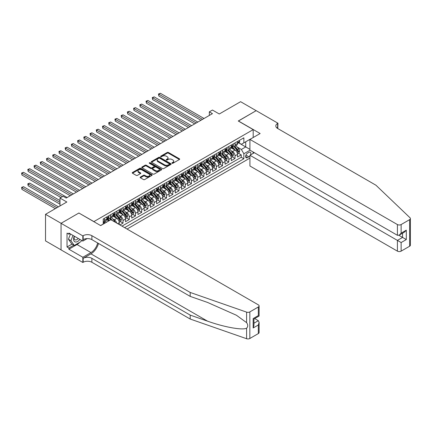 <?xml version="1.0" encoding="UTF-8"?>
<svg xmlns="http://www.w3.org/2000/svg" width="432" height="432" viewBox="0 0 432 432"><rect width="100%" height="100%" fill="white"/><g stroke="black" fill="none" stroke-linecap="round" stroke-linejoin="round"><path stroke-width="0.65" d="M172.076 163.258A0.605 0.351 0 0 0 172.93 163.258L179.42 159.511A0.864 0.497 0 0 0 179.674 159.16A0.864 0.497 0 0 0 179.42 158.809L168.426 152.458A0.864 0.497 0 0 0 167.206 152.458L160.715 156.206A0.605 0.351 0 0 0 161.568 156.697L162.41 156.217A2.765 1.598 0 0 1 166.32 156.217L167.233 156.746A2.765 1.598 0 0 1 168.043 157.874A2.765 1.598 0 0 1 167.233 159.003L166.396 159.484A0.605 0.351 0 0 0 167.249 159.98L168.091 159.494A2.765 1.598 0 0 1 171.995 159.494L172.913 160.024A2.765 1.598 0 0 1 173.723 161.152A2.765 1.598 0 0 1 172.913 162.281L172.076 162.767A0.605 0.351 0 0 0 172.076 163.258L172.076 162.767M140.389 177.071A0.864 0.497 0 0 0 140.135 177.422A0.864 0.497 0 0 0 140.389 177.779L143.473 179.561A0.864 0.497 0 0 0 144.698 179.561L151.902 175.397A0.864 0.497 0 0 0 152.156 175.046A0.864 0.497 0 0 0 151.902 174.69L140.908 168.345A0.864 0.497 0 0 0 139.687 168.345L132.484 172.508A0.864 0.497 0 0 0 132.23 172.859A0.864 0.497 0 0 0 132.484 173.21L136.21 175.36A0.864 0.497 0 0 0 137.43 175.36L140.513 173.583A0.864 0.497 0 0 0 140.767 173.227A0.864 0.497 0 0 0 140.513 172.876L138.667 171.812A2.311 1.334 0 0 1 137.986 170.867A2.311 1.334 0 0 1 139.417 169.636A2.311 1.334 0 0 1 141.934 169.922L149.17 174.101A2.311 1.334 0 0 1 149.845 175.046A2.311 1.334 0 0 1 148.419 176.278A2.311 1.334 0 0 1 145.903 175.986L144.698 175.289A0.864 0.497 0 0 0 143.473 175.289L140.389 177.071L140.389 177.779M78.97 213.073L93.906 221.589L253.195 129.622L238.264 121.003L256.154 110.673L240.597 101.693L219.283 113.994L212.441 110.041L209.331 111.839L212.441 113.638L66.215 198.061L63.104 196.263L59.994 198.061L59.994 205.961M78.97 212.965L61.079 223.295L45.527 214.315L66.836 202.009L59.994 198.061M162.47 168.593A0.864 0.497 0 0 0 163.69 168.593L170.899 164.43A0.864 0.497 0 0 0 171.153 164.079A0.864 0.497 0 0 0 170.899 163.728L159.905 157.378A0.864 0.497 0 0 0 158.684 157.378L151.475 161.541A0.864 0.497 0 0 0 151.222 161.892A0.864 0.497 0 0 0 151.475 162.243L162.47 168.593M149.612 163.388A0.605 0.351 0 0 1 150.223 163.474L150.223 162.756L161.401 169.209A0.864 0.497 0 0 1 161.654 169.56A0.864 0.497 0 0 1 161.401 169.916L154.192 174.074A0.864 0.497 0 0 1 152.971 174.074L141.977 167.729L141.977 167.022A0.864 0.497 0 0 0 141.728 167.373A0.864 0.497 0 0 0 141.977 167.729M141.977 167.022L145.066 165.24A0.864 0.497 0 0 1 146.286 165.24L150.741 167.816A0.864 0.497 0 0 0 151.967 167.816L154.013 166.633A0.864 0.497 0 0 0 154.262 166.282A0.864 0.497 0 0 0 154.013 165.931L149.369 163.247A0.605 0.351 0 0 1 150.223 162.756M61.052 249.863L45.527 240.899L45.527 214.315M119.912 224.932L123.023 223.133L120.193 221.497M118.973 215.298L120.533 216.2A3.521 2.03 60 0 1 123.023 220.514L125.512 219.073L125.512 221.697L129.249 219.542L126.414 217.906M125.194 211.707L126.76 212.609A3.521 2.03 60 0 1 129.249 216.918L131.738 215.482L131.738 218.106L135.47 215.951L132.64 214.315M131.42 208.116L132.98 209.018A3.521 2.03 60 0 1 135.47 213.327L137.959 211.891L137.959 214.515L141.691 212.355L138.861 210.724M137.641 204.52L139.201 205.421A3.521 2.03 60 0 1 141.691 209.736L144.18 208.3L144.18 210.919L147.911 208.764L145.082 207.128M143.861 200.929L145.427 201.83A3.521 2.03 60 0 1 147.911 206.14L150.401 204.703L150.401 207.328L154.138 205.173L151.303 203.537M150.088 197.338L151.648 198.239A3.521 2.03 60 0 1 154.138 202.549L156.627 201.112L156.627 203.737L160.358 201.582L157.529 199.946M156.308 193.747L157.869 194.648A3.521 2.03 60 0 1 160.358 198.958L162.848 197.521L162.848 200.14L166.579 197.986L163.75 196.355M162.529 190.15L164.09 191.052A3.521 2.03 60 0 1 166.579 195.367L169.069 193.93L169.069 196.549L172.805 194.395L169.97 192.758M168.75 186.559L170.316 187.461A3.521 2.03 60 0 1 172.805 191.77L175.295 190.334L175.295 192.958L179.026 190.804L176.197 189.167M174.976 182.968L176.537 183.87A3.521 2.03 60 0 1 179.026 188.179L181.516 186.743L181.516 189.367L185.247 187.213L182.417 185.576M181.197 179.372L182.758 180.279A3.521 2.03 60 0 1 185.247 184.588L187.736 183.152L187.736 185.771L191.473 183.616L188.638 181.985M187.418 175.781L188.984 176.683A3.521 2.03 60 0 1 191.473 180.997L193.957 179.555L193.957 182.18L197.694 180.025L194.864 178.389M193.644 172.19L195.205 173.092A3.521 2.03 60 0 1 197.694 177.401L200.183 175.964L200.183 178.589L203.915 176.434L201.085 174.798M199.865 168.599L201.425 169.501A3.521 2.03 60 0 1 203.915 173.81L206.404 172.373L206.404 174.998L210.136 172.838L207.306 171.207M206.086 165.002L207.646 165.904A3.521 2.03 60 0 1 210.136 170.219L212.625 168.782L212.625 171.401L216.362 169.247L213.527 167.611M212.306 161.411L213.872 162.313A3.521 2.03 60 0 1 216.362 166.628L218.851 165.186L218.851 167.81L222.583 165.656L219.753 164.02M218.533 157.82L220.093 158.722A3.521 2.03 60 0 1 222.583 163.031L225.072 161.595L225.072 164.219L228.803 162.065L225.974 160.429M224.753 154.229L226.314 155.131A3.521 2.03 60 0 1 228.803 159.44L231.293 158.004L231.293 160.628L235.03 158.468L235.03 155.849A3.521 2.03 -120 0 0 232.54 151.535L230.974 150.633M232.195 156.838L235.03 158.468M108.778 220.909L106.731 219.726M119.291 224.57L119.291 222.669A3.521 2.03 -120 0 0 116.802 218.354L112.952 216.135M116.656 223.052A3.521 2.03 60 0 0 114.313 219.791L112.752 218.889M125.512 219.073A3.521 2.03 -120 0 0 123.023 214.763L119.178 212.544M131.738 215.482A3.521 2.03 -120 0 0 129.249 211.172L125.399 208.948M137.959 211.891A3.521 2.03 -120 0 0 135.47 207.581L131.62 205.357M144.18 208.3A3.521 2.03 -120 0 0 141.691 203.985L137.846 201.766M150.401 204.703A3.521 2.03 -120 0 0 147.911 200.394L144.067 198.175M156.627 201.112A3.521 2.03 -120 0 0 154.138 196.803L150.287 194.578M162.848 197.521A3.521 2.03 -120 0 0 160.358 193.207L156.508 190.987M169.069 193.93A3.521 2.03 -120 0 0 166.579 189.616L162.734 187.396M175.295 190.334A3.521 2.03 -120 0 0 172.805 186.025L168.955 183.805M181.516 186.743A3.521 2.03 -120 0 0 179.026 182.434L175.176 180.209M187.736 183.152A3.521 2.03 -120 0 0 185.247 178.837L181.402 176.618M193.957 179.555A3.521 2.03 -120 0 0 191.473 175.246L187.623 173.027M200.183 175.964A3.521 2.03 -120 0 0 197.694 171.655L193.844 169.43M206.404 172.373A3.521 2.03 -120 0 0 203.915 168.064L200.065 165.839M212.625 168.782A3.521 2.03 -120 0 0 210.136 164.468L206.291 162.248M218.851 165.186A3.521 2.03 -120 0 0 216.362 160.877L212.512 158.657M225.072 161.595A3.521 2.03 -120 0 0 222.583 157.286L218.732 155.061M231.293 158.004A3.521 2.03 -120 0 0 228.803 153.695L224.959 151.47M250.495 154.926A2.727 1.577 120 0 0 250.268 152.226A2.727 1.577 120 0 0 248.902 152.361L247.536 153.155A2.727 1.577 120 0 0 245.754 155.558A2.727 1.577 120 0 0 246.17 157.745A2.727 1.577 120 0 0 247.536 157.61L248.902 156.816A2.727 1.577 120 0 0 249.928 155.882M127.04 229.046L249.928 158.096M253.195 129.622L253.195 137.527M253.195 152.042L253.195 153.371M124.61 227.642L243.864 158.792L243.864 153.765L241.375 149.456L237.2 147.042M100.591 225.558L103.237 224.03L103.237 219.002L243.864 137.813L243.864 142.841L250.706 138.964M250.025 150.206L243.864 153.765M108.059 218.192L108.092 218.214A3.521 2.03 60 0 0 109.852 218.387L112.342 216.95A3.521 2.03 -120 0 0 113.071 215.341L113.071 213.327M114.28 214.601L114.313 214.618A3.521 2.03 60 0 0 116.073 214.796L118.562 213.359A3.521 2.03 -120 0 0 119.291 211.745L119.291 209.736M120.501 211.01L120.533 211.027A3.521 2.03 60 0 0 122.294 211.199L124.783 209.763A3.521 2.03 -120 0 0 125.512 208.154L125.512 206.14M126.727 207.414L126.76 207.436A3.521 2.03 60 0 0 128.52 207.608L131.009 206.172A3.521 2.03 -120 0 0 131.738 204.563L131.738 202.549M132.948 203.823L132.98 203.845A3.521 2.03 60 0 0 134.741 204.017L137.23 202.581A3.521 2.03 -120 0 0 137.959 200.966L137.959 198.958M139.169 200.232L139.201 200.248A3.521 2.03 60 0 0 140.962 200.426L143.451 198.99A3.521 2.03 -120 0 0 144.18 197.375L144.18 195.367M145.395 196.641L145.427 196.657A3.521 2.03 60 0 0 147.182 196.83L149.672 195.394A3.521 2.03 -120 0 0 150.401 193.784L150.401 191.77M151.616 193.045L151.648 193.066A3.521 2.03 60 0 0 153.409 193.239L155.898 191.803A3.521 2.03 -120 0 0 156.627 190.193L156.627 188.179M157.837 189.454L157.869 189.475A3.521 2.03 60 0 0 159.629 189.648L162.119 188.212A3.521 2.03 -120 0 0 162.848 186.597L162.848 184.588M164.057 185.863L164.09 185.879A3.521 2.03 60 0 0 165.85 186.057L168.34 184.621A3.521 2.03 -120 0 0 169.069 183.006L169.069 180.997M170.284 182.272L170.316 182.288A3.521 2.03 60 0 0 172.076 182.461L174.566 181.024A3.521 2.03 -120 0 0 175.295 179.415L175.295 177.401M176.504 178.675L176.537 178.697A3.521 2.03 60 0 0 178.297 178.87L180.787 177.433A3.521 2.03 -120 0 0 181.516 175.824L181.516 173.81M182.725 175.084L182.758 175.106A3.521 2.03 60 0 0 184.518 175.279L187.007 173.842A3.521 2.03 -120 0 0 187.736 172.228L187.736 170.219M188.951 171.493L188.984 171.509A3.521 2.03 60 0 0 190.744 171.688L193.228 170.246A3.521 2.03 -120 0 0 193.957 168.637L193.957 166.622M195.172 167.902L195.205 167.918A3.521 2.03 60 0 0 196.965 168.091L199.454 166.655A3.521 2.03 -120 0 0 200.183 165.046L200.183 163.031M201.393 164.306L201.425 164.327A3.521 2.03 60 0 0 203.186 164.5L205.675 163.064A3.521 2.03 -120 0 0 206.404 161.449L206.404 159.44M207.614 160.715L207.646 160.731A3.521 2.03 60 0 0 209.407 160.909L211.896 159.473A3.521 2.03 -120 0 0 212.625 157.858L212.625 155.849M213.84 157.124L213.872 157.14A3.521 2.03 60 0 0 215.633 157.313L218.122 155.876A3.521 2.03 -120 0 0 218.851 154.267L218.851 152.253M220.061 153.527L220.093 153.549A3.521 2.03 60 0 0 221.854 153.722L224.343 152.285A3.521 2.03 -120 0 0 225.072 150.676L225.072 148.662M226.282 149.936L226.314 149.958A3.521 2.03 60 0 0 228.074 150.131L230.564 148.694A3.521 2.03 -120 0 0 231.293 147.08L231.293 145.071M121.997 226.136L241.25 157.286L241.25 154.877L237.514 157.032L237.514 154.413A3.521 2.03 -120 0 0 235.03 150.098L231.179 147.879M232.508 146.345L232.54 146.362A3.521 2.03 -120 0 0 234.301 146.54A3.521 2.03 -120 0 0 235.03 144.925L235.03 142.916M234.301 146.54L236.785 145.103A3.521 2.03 -120 0 0 237.514 143.489L237.514 141.48M104.355 218.354L104.355 220.369A3.521 2.03 60 0 1 103.626 221.978A3.521 2.03 60 0 1 103.237 222.124M103.626 221.978L106.115 220.541A3.521 2.03 -120 0 0 106.844 218.932L106.844 216.918M110.581 214.763L110.581 216.778A3.521 2.03 60 0 1 109.852 218.387M116.802 211.172L116.802 213.181A3.521 2.03 60 0 1 116.073 214.796M123.023 207.581L123.023 209.59A3.521 2.03 60 0 1 122.294 211.199M129.249 203.985L129.249 205.999A3.521 2.03 60 0 1 128.52 207.608M135.47 200.394L135.47 202.408A3.521 2.03 60 0 1 134.741 204.017M141.691 196.803L141.691 198.812A3.521 2.03 60 0 1 140.962 200.426M147.911 193.207L147.911 195.221A3.521 2.03 60 0 1 147.182 196.83M154.138 189.616L154.138 191.63A3.521 2.03 60 0 1 153.409 193.239M160.358 186.025L160.358 188.033A3.521 2.03 60 0 1 159.629 189.648M166.579 182.434L166.579 184.442A3.521 2.03 60 0 1 165.85 186.057M172.805 178.837L172.805 180.851A3.521 2.03 60 0 1 172.076 182.461M179.026 175.246L179.026 177.26A3.521 2.03 60 0 1 178.297 178.87M185.247 171.655L185.247 173.664A3.521 2.03 60 0 1 184.518 175.279M191.473 168.064L191.473 170.073A3.521 2.03 60 0 1 190.744 171.688M197.694 164.468L197.694 166.482A3.521 2.03 60 0 1 196.965 168.091M203.915 160.877L203.915 162.891A3.521 2.03 60 0 1 203.186 164.5M210.136 157.286L210.136 159.295A3.521 2.03 60 0 1 209.407 160.909M216.362 153.695L216.362 155.704A3.521 2.03 60 0 1 215.633 157.313M222.583 150.098L222.583 152.113A3.521 2.03 60 0 1 221.854 153.722M228.803 146.507L228.803 148.522A3.521 2.03 60 0 1 228.074 150.131M228.803 159.44L228.803 162.065M222.583 163.031L222.583 165.656M216.362 166.628L216.362 169.247M210.136 170.219L210.136 172.838M203.915 173.81L203.915 176.434M197.694 177.401L197.694 180.025M191.473 180.997L191.473 183.616M185.247 184.588L185.247 187.213M179.026 188.179L179.026 190.804M172.805 191.77L172.805 194.395M166.579 195.367L166.579 197.986M160.358 198.958L160.358 201.582M154.138 202.549L154.138 205.173M147.911 206.14L147.911 208.764M141.691 209.736L141.691 212.355M135.47 213.327L135.47 215.951M129.249 216.918L129.249 219.542M123.023 220.514L123.023 223.133M241.375 149.456L245.727 146.939L245.727 141.766L250.706 138.893M238.604 142.825L249.928 149.364M238.729 142.754L241.375 144.283L243.864 142.841M209.331 111.839L209.331 115.43M238.421 153.241L241.25 154.877M241.25 157.286L243.864 158.792M172.314 163.345L172.913 162.999A2.765 1.598 0 0 0 173.723 161.87L173.723 161.152M168.043 157.874L168.043 158.593A2.765 1.598 0 0 1 167.233 159.721L166.633 160.067M179.42 158.809L179.42 159.511L168.426 153.176A0.864 0.497 0 0 0 167.206 153.176L160.958 156.784M170.888 164.435L159.905 158.096A0.864 0.497 0 0 0 158.684 158.096L151.486 162.254M169.371 164.327A0.605 0.351 0 0 0 169.371 163.831L159.721 158.258A0.605 0.351 0 0 0 158.868 158.258L157.982 158.771A2.765 1.598 0 0 0 157.172 159.899A2.765 1.598 0 0 0 157.982 161.028L164.576 164.835A2.765 1.598 0 0 0 168.485 164.835L169.371 164.327L169.371 165.046A0.605 0.351 0 0 0 169.549 164.797L169.549 164.079M157.172 159.899L157.172 160.618A2.765 1.598 0 0 0 157.982 161.746L157.982 161.028M169.371 165.046L168.485 165.553A2.765 1.598 0 0 1 164.576 165.553L157.982 161.746M141.988 167.735L145.066 165.958L145.066 165.24M154.262 166.282L154.262 167A0.864 0.497 0 0 1 154.013 167.351L151.967 168.534A0.864 0.497 0 0 1 150.741 168.534L146.286 165.958A0.864 0.497 0 0 0 145.066 165.958M150.223 163.474L161.39 169.922M155.369 170.489A2.311 1.334 0 0 0 157.885 170.775A2.311 1.334 0 0 0 159.316 169.544A2.311 1.334 0 0 0 158.636 168.599L156.087 167.13A0.864 0.497 0 0 0 154.867 167.13L152.82 168.307A0.864 0.497 0 0 0 152.566 168.664A0.864 0.497 0 0 0 152.82 169.015L155.369 170.489L155.369 171.207A2.311 1.334 0 0 0 157.885 171.493A2.311 1.334 0 0 0 159.316 170.262L159.316 169.544M152.566 168.664L152.566 169.382A0.864 0.497 0 0 0 152.82 169.733L152.82 169.015M155.369 171.207L152.82 169.733M149.845 175.046L149.845 175.765A2.311 1.334 0 0 1 148.419 176.996A2.311 1.334 0 0 1 145.903 176.704L144.698 176.008A0.864 0.497 0 0 0 143.473 176.008L140.4 177.784M137.986 170.867L137.986 171.585A2.311 1.334 0 0 0 138.667 172.53L138.667 171.812M140.513 172.876L140.513 173.583L138.667 172.53M151.902 174.69L151.902 175.397L140.908 169.063A0.864 0.497 0 0 0 139.687 169.063L132.494 173.216L132.484 172.508M237.465 153.792L239.074 152.869L239.695 151.07A2.333 1.345 -120 0 0 238.788 148.878L235.942 145.589M235.375 150.325L232.124 146.567M233.523 149.234L231.638 147.047A5.589 3.224 -120 0 0 231.466 146.853M158.836 110.349L188.482 127.467L146.389 103.167L146.389 101.369L147.944 100.472L191.597 125.669M233.982 146.664L236.855 149.996A2.333 1.345 60 0 1 237.686 151.6C238.037 152.069 238.286 151.924 238.437 151.168A2.333 1.345 -120 0 0 237.605 149.564L234.76 146.27M234.149 146.61L237.238 150.19A1.188 0.686 60 0 1 237.541 150.655L238.437 151.168M237.686 151.6L237.859 151.875M239.166 140.524L239.695 141.442A2.333 1.345 60 0 1 239.209 142.474L238.027 143.154A2.333 1.345 -120 0 0 238.437 142.619L238.383 142.414M202.484 119.383L158.836 94.181L160.391 93.285L204.039 118.487M237.595 143.267L237.605 143.267A2.333 1.345 -120 0 0 238.027 143.154M238.135 142.447L238.437 142.619L237.686 143.051A2.333 1.345 60 0 1 237.514 143.381M200.929 120.285L158.836 95.98L158.836 94.181L158.49 93.987L160.391 93.285M158.836 95.98L158.49 93.987M74.266 236.153A5.719 3.305 120 0 0 75.611 242.017A5.719 3.305 120 0 0 79.877 239.393M74.461 236.266A3.915 2.263 120 0 0 74.936 239.771A3.915 2.263 120 0 0 75.514 239.949A3.915 2.263 120 0 0 78.214 238.432M81.481 240.322L80.989 241.58L74.272 245.462L71.782 244.026L68.423 239.247L70.475 233.966M74.272 245.462L70.913 240.683L72.965 235.402M68.423 239.247L70.913 240.683M254.345 152.707L249.928 155.255L249.928 165.996L397.402 251.138L397.402 240.397L402.565 237.416L402.565 233.204M249.928 155.255L401.134 242.552L401.134 251.138L409.628 246.235L409.628 219.65A2.641 1.523 0 0 0 410.4 218.57A2.641 1.523 0 0 0 410.022 217.782L375.932 185.215L277.619 128.455A6.161 3.559 180 0 1 275.816 125.939A6.161 3.559 180 0 1 277.619 123.428L277.96 123.228L256.181 110.657L238.356 121.057M238.356 120.949L260.134 133.52L249.928 139.412L397.402 224.554A2.641 1.523 0 0 0 401.134 224.554L409.628 219.65M277.96 123.228L277.776 128.547M249.928 139.412L249.928 150.152L397.402 235.294L397.402 224.554M410.4 218.57L410.4 245.155A2.641 1.523 180 0 1 409.628 246.235M401.134 251.138A2.641 1.523 180 0 1 397.402 251.138M276.842 127.91A6.161 3.559 180 0 1 277.619 127.359L277.619 123.428M398.893 235.294L406.296 239.571L401.134 242.552M401.134 224.554L401.134 233.14L399.265 235.111L397.402 235.294M401.134 233.14L406.296 230.159L404.433 232.13L399.265 235.111M258.331 333.585L258.331 324.999L259.103 322.396L259.103 332.505A2.641 1.523 180 0 1 258.331 333.585L249.836 338.488A2.641 1.523 180 0 1 246.602 338.715L190.193 319.037L190.193 315.101L91.881 258.341A6.161 3.559 -0 0 0 83.171 258.341L90.947 253.849A11.464 6.615 120 0 0 98.518 243.459M190.193 315.101L207.49 321.138C224.024 327.094 242.492 330.431 246.602 328.201C248.103 326.668 248.103 324.815 246.602 322.645L236.455 315.263L207.49 302.416L190.193 296.384L91.881 239.625A6.161 3.559 -0 0 0 83.171 239.625L83.171 235.688L82.831 235.888L61.052 223.312L78.878 213.019L100.656 225.596L110.862 219.704L258.331 304.846A2.641 1.523 -0 0 1 259.103 305.921A2.641 1.523 -0 0 1 258.331 307.001L249.836 311.904L249.836 338.488M190.193 319.037L91.881 262.273A6.161 3.559 -0 0 0 83.171 262.273L82.831 262.472L61.052 249.896L61.052 223.312M190.193 296.384L190.193 292.448L91.881 235.688A6.161 3.559 -0 0 0 83.171 235.688M246.602 322.645L246.602 312.131L190.193 292.448M79.753 242.298A9.898 5.713 -60 0 1 77.009 244.528L68.888 249.215L68.888 248.065L73.84 245.209M69.887 233.626L68.888 234.198L67.025 233.123L67.025 246.991L68.888 248.065M68.888 234.198L68.888 233.048L82.831 241.094L82.831 235.888M82.831 262.472L82.831 257.261L90.947 252.574A9.898 5.713 120 0 0 97.648 242.957M68.888 249.215L82.831 257.261M254.686 318.584L258.331 320.69L259.103 322.396M87.172 238.588L82.831 241.094M246.602 312.131A2.641 1.523 -0 0 0 249.836 311.904M67.025 246.991L71.971 244.134M258.331 324.999L253.163 327.98L253.94 325.377L253.94 319.016L259.103 316.035L259.103 305.921M253.163 327.98L253.163 318.568C254.173 319.151 254.173 319.151 253.163 318.568L258.331 315.587C259.335 316.17 259.335 316.17 258.331 315.587L258.331 307.001M231.239 157.388L232.848 156.46L233.469 154.661A2.333 1.345 -120 0 0 232.562 152.474L229.721 149.18M229.149 153.922L225.904 150.158M227.302 152.825L225.418 150.638A5.589 3.224 -120 0 0 225.245 150.444M152.609 113.94L182.261 131.058L140.168 106.758L140.168 104.96L141.723 104.063L185.371 129.265M227.761 150.255L230.634 153.587A2.333 1.345 60 0 1 231.466 155.191C231.817 155.66 232.065 155.52 232.211 154.764A2.333 1.345 -120 0 0 231.379 153.155L228.539 149.866M227.929 150.201L231.017 153.781A1.188 0.686 60 0 1 231.314 154.246L232.211 154.764M231.466 155.191L231.633 155.471M225.018 160.979L226.627 160.051L227.248 158.252A2.333 1.345 -120 0 0 226.341 156.065L223.495 152.771M222.928 157.513L219.677 153.749M221.081 156.416L219.191 154.235A5.589 3.224 -120 0 0 219.019 154.04M146.389 117.536L176.04 134.654L133.947 110.349L133.947 108.551L135.502 107.654L179.15 132.856M221.535 153.851L224.413 157.178A2.333 1.345 60 0 1 225.245 158.787C225.596 159.251 225.844 159.111 225.99 158.355A2.333 1.345 -120 0 0 225.158 156.746L222.318 153.457M221.708 153.797L224.797 157.372A1.188 0.686 60 0 1 225.094 157.837L225.99 158.355M225.245 158.787L225.412 159.062M218.797 164.57L220.406 163.642L221.027 161.849A2.333 1.345 -120 0 0 220.12 159.656L217.274 156.368M216.707 161.104L213.457 157.345M214.855 160.007L212.971 157.826A5.589 3.224 -120 0 0 212.798 157.631M140.168 121.127L169.814 138.245M215.314 157.442L218.187 160.769A2.333 1.345 60 0 1 219.019 162.378C219.37 162.848 219.618 162.702 219.769 161.946A2.333 1.345 -120 0 0 218.938 160.342L216.092 157.048M215.482 157.388L218.57 160.963A1.188 0.686 60 0 1 218.873 161.428L219.769 161.946M219.019 162.378L219.191 162.653M212.576 168.167L214.18 167.238L214.807 165.44A2.333 1.345 -120 0 0 213.894 163.247L211.054 159.959M210.481 164.695L207.236 160.936M208.634 163.604L206.75 161.417A5.589 3.224 -120 0 0 206.577 161.222M133.947 124.718L163.593 141.836L121.5 117.536L121.5 115.738L123.055 114.842L166.703 140.038M209.093 161.033L211.966 164.365A2.333 1.345 60 0 1 212.798 165.969C213.149 166.439 213.397 166.293 213.543 165.537A2.333 1.345 -120 0 0 212.711 163.933L209.871 160.639M209.261 160.979L212.35 164.56A1.188 0.686 60 0 1 212.652 165.024L213.543 165.537M212.798 165.969L212.971 166.244M232.945 144.121L233.469 145.033A2.333 1.345 60 0 1 232.988 146.065L231.806 146.75A2.333 1.345 -120 0 0 232.211 146.21L232.162 146.005M196.263 122.974L152.609 97.778L154.17 96.876L197.818 122.078M231.374 146.858L231.379 146.858A2.333 1.345 -120 0 0 231.806 146.75M231.914 146.038L232.211 146.21L231.466 146.642A2.333 1.345 60 0 1 231.293 146.972M194.708 123.876L152.609 99.571L152.609 97.778L152.269 97.578L154.17 96.876M152.609 99.571L152.269 97.578M226.719 147.712L227.248 148.624A2.333 1.345 60 0 1 226.768 149.661L225.585 150.341A2.333 1.345 -120 0 0 225.99 149.801L225.941 149.596M190.037 126.571L146.048 101.169L147.944 100.472M225.148 150.449L225.158 150.449A2.333 1.345 -120 0 0 225.585 150.341M225.688 149.629L225.99 149.801L225.245 150.233A2.333 1.345 60 0 1 225.072 150.568M146.389 103.167L146.048 101.169M220.498 151.303L221.027 152.221A2.333 1.345 60 0 1 220.541 153.252L219.364 153.932A2.333 1.345 -120 0 0 219.769 153.398L219.721 153.187M183.816 130.162L139.828 104.765L141.723 104.063M218.927 154.04L218.938 154.04A2.333 1.345 -120 0 0 219.364 153.932M219.467 153.225L219.769 153.398L219.019 153.83A2.333 1.345 60 0 1 218.851 154.159M140.168 106.758L139.828 104.765M214.277 154.894L214.807 155.812A2.333 1.345 60 0 1 214.321 156.843L213.138 157.523A2.333 1.345 -120 0 0 213.543 156.989L213.494 156.784M177.595 133.753L133.601 108.356L135.502 107.654M212.706 157.637L212.711 157.637A2.333 1.345 -120 0 0 213.138 157.523M213.246 156.816L213.543 156.989L212.798 157.421A2.333 1.345 60 0 1 212.625 157.75M133.947 110.349L133.601 108.356M206.35 171.758L207.959 170.829L208.58 169.031A2.333 1.345 -120 0 0 207.673 166.844L204.833 163.55M204.26 168.291L201.01 164.527M202.414 167.195L200.524 165.013A5.589 3.224 -120 0 0 200.351 164.819M127.721 128.309L157.372 145.427L115.279 121.127L115.279 119.329L116.834 118.433L160.483 143.635M202.867 164.624L205.745 167.956A2.333 1.345 60 0 1 206.577 169.56C206.928 170.03 207.176 169.889 207.322 169.133A2.333 1.345 -120 0 0 206.491 167.524L203.65 164.236M203.04 164.57L206.129 168.151A1.188 0.686 60 0 1 206.426 168.615L207.322 169.133M206.577 169.56L206.744 169.841M208.051 158.49L208.58 159.403A2.333 1.345 60 0 1 208.1 160.434L206.917 161.12A2.333 1.345 -120 0 0 207.322 160.58L207.274 160.375M171.374 137.349L127.721 112.147L129.276 111.245L172.93 136.447M206.48 161.228L206.491 161.228A2.333 1.345 -120 0 0 206.917 161.12M207.02 160.407L207.322 160.58L206.577 161.012A2.333 1.345 60 0 1 206.404 161.347M169.819 138.245L127.721 113.94L127.721 112.147L127.381 111.947L129.276 111.245M127.721 113.94L127.381 111.947M200.129 175.349L201.739 174.42L202.36 172.622A2.333 1.345 -120 0 0 201.452 170.435L198.607 167.141M198.04 171.882L194.789 168.118M196.187 170.786L194.303 168.604A5.589 3.224 -120 0 0 194.13 168.41M121.5 131.906L151.151 149.024L109.053 124.718L109.053 122.92L110.614 122.024L154.262 147.226M196.646 168.221L199.525 171.547A2.333 1.345 60 0 1 200.356 173.156C200.702 173.626 200.956 173.48 201.101 172.724A2.333 1.345 -120 0 0 200.27 171.115L197.424 167.827M196.814 168.167L199.908 171.742A1.188 0.686 60 0 1 200.205 172.206L201.101 172.724M200.356 173.156L200.524 173.432M201.83 162.081L202.36 162.999A2.333 1.345 60 0 1 201.879 164.03L200.696 164.711A2.333 1.345 -120 0 0 201.101 164.176L201.053 163.966M165.148 140.94L121.16 115.538L123.055 114.842M200.259 164.819L200.27 164.819A2.333 1.345 -120 0 0 200.696 164.711M200.799 163.998L201.101 164.176L200.356 164.603A2.333 1.345 60 0 1 200.183 164.938M121.5 117.536L121.16 115.538M193.909 178.94L195.518 178.011L196.139 176.218A2.333 1.345 -120 0 0 195.232 174.026L192.386 170.737M191.819 175.473L188.568 171.715M189.967 174.377L188.082 172.195A5.589 3.224 -120 0 0 187.909 172.001M115.279 135.497L144.925 152.615L102.832 128.309L102.832 126.517L104.387 125.615L148.041 150.817M190.426 171.812L193.298 175.144A2.333 1.345 60 0 1 194.13 176.747C194.481 177.217 194.729 177.071 194.881 176.315A2.333 1.345 -120 0 0 194.049 174.712L191.203 171.418M190.593 171.758L193.682 175.333A1.188 0.686 60 0 1 193.984 175.797L194.881 176.315M194.13 176.747L194.303 177.023M195.61 165.672L196.139 166.59A2.333 1.345 60 0 1 195.653 167.621L194.47 168.302A2.333 1.345 -120 0 0 194.881 167.767L194.827 167.557M158.927 144.531L114.934 119.135L116.834 118.433M194.038 168.415L194.049 168.415A2.333 1.345 -120 0 0 194.47 168.302M194.578 167.594L194.881 167.767L194.13 168.199A2.333 1.345 60 0 1 193.957 168.529M115.279 121.127L114.934 119.135M187.682 182.536L189.292 181.607L189.913 179.809A2.333 1.345 -120 0 0 189.005 177.622L186.165 174.328M185.593 179.069L182.347 175.306M183.746 177.973L181.861 175.786A5.589 3.224 -120 0 0 181.688 175.592M109.053 139.088L138.704 156.206L96.611 131.906L96.611 130.108L98.167 129.211L141.815 154.413M184.205 175.403L187.078 178.735A2.333 1.345 60 0 1 187.909 180.338C188.26 180.808 188.509 180.662 188.654 179.906A2.333 1.345 -120 0 0 187.823 178.303L184.982 175.009M184.372 175.349L187.461 178.929A1.188 0.686 60 0 1 187.758 179.393L188.654 179.906M187.909 180.338L188.077 180.614M189.383 169.263L189.913 170.181A2.333 1.345 60 0 1 189.432 171.212L188.249 171.898A2.333 1.345 -120 0 0 188.654 171.358L188.606 171.153M152.707 148.122L108.713 122.726L110.614 122.024M187.817 172.006L187.823 172.006A2.333 1.345 -120 0 0 188.249 171.898M188.357 171.185L188.654 171.358L187.909 171.79A2.333 1.345 60 0 1 187.736 172.12M109.053 124.718L108.713 122.726M181.462 186.127L183.071 185.198L183.692 183.4A2.333 1.345 -120 0 0 182.785 181.213L179.939 177.919M179.372 182.66L176.121 178.897M177.525 181.564L175.635 179.383A5.589 3.224 -120 0 0 175.462 179.188M102.832 142.684L132.484 159.797L90.391 135.497L90.391 133.699L91.946 132.802L135.594 158.004M177.979 178.999L180.857 182.326A2.333 1.345 60 0 1 181.688 183.935C182.039 184.399 182.288 184.259 182.434 183.503A2.333 1.345 -120 0 0 181.602 181.894L178.762 178.605M178.151 178.94L181.24 182.52A1.188 0.686 60 0 1 181.537 182.984L182.434 183.503M181.688 183.935L181.856 184.21M183.163 172.859L183.692 173.772A2.333 1.345 60 0 1 183.211 174.803L182.029 175.489A2.333 1.345 -120 0 0 182.434 174.949L182.385 174.744M146.48 151.718L102.492 126.317L104.387 125.615M181.591 175.597L181.602 175.597A2.333 1.345 -120 0 0 182.029 175.489M182.131 174.776L182.434 174.949L181.688 175.381A2.333 1.345 60 0 1 181.516 175.716M102.832 128.309L102.492 126.317M175.241 189.718L176.85 188.789L177.471 186.997A2.333 1.345 -120 0 0 176.564 184.804L173.718 181.516M173.151 186.251L169.9 182.488M171.299 185.155L169.414 182.974A5.589 3.224 -120 0 0 169.241 182.779M96.611 146.275L126.257 163.393L84.164 139.088L84.164 137.295L85.72 136.393L129.373 161.595M171.758 182.59L174.631 185.917A2.333 1.345 60 0 1 175.462 187.526C175.813 187.996 176.062 187.85 176.213 187.094A2.333 1.345 -120 0 0 175.381 185.485L172.535 182.196M171.925 182.536L175.014 186.111A1.188 0.686 60 0 1 175.316 186.575L176.213 187.094M175.462 187.526L175.635 187.801M176.942 176.45L177.471 177.368A2.333 1.345 60 0 1 176.985 178.4L175.802 179.08A2.333 1.345 -120 0 0 176.213 178.546L176.164 178.335M140.26 155.309L96.266 129.908L98.167 129.211M175.37 179.188L175.381 179.188A2.333 1.345 -120 0 0 175.802 179.08M175.91 178.367L176.213 178.546L175.462 178.972A2.333 1.345 60 0 1 175.295 179.307M96.611 131.906L96.266 129.908M169.02 193.309L170.624 192.38L171.25 190.588A2.333 1.345 -120 0 0 170.338 188.395L167.497 185.107M166.925 189.842L163.679 186.084M165.078 188.752L163.193 186.565A5.589 3.224 -120 0 0 163.021 186.37M90.391 149.866L120.037 166.984L77.944 142.679L77.944 140.886L79.499 139.99L123.147 165.186M165.537 186.181L168.41 189.513A2.333 1.345 60 0 1 169.241 191.117C169.592 191.587 169.841 191.441 169.987 190.685A2.333 1.345 -120 0 0 169.155 189.081L166.315 185.787M165.704 186.127L168.793 189.702A1.188 0.686 60 0 1 169.096 190.172L169.987 190.685M169.241 191.117L169.414 191.392M170.721 180.041L171.25 180.959A2.333 1.345 60 0 1 170.764 181.991L169.582 182.671A2.333 1.345 -120 0 0 169.987 182.137L169.938 181.931M134.039 158.9L90.045 133.504L91.946 132.802M169.15 182.785L169.155 182.785A2.333 1.345 -120 0 0 169.582 182.671M169.69 181.964L169.987 182.137L169.241 182.569A2.333 1.345 60 0 1 169.069 182.898M90.391 135.497L90.045 133.504M162.794 196.906L164.403 195.977L165.024 194.179A2.333 1.345 -120 0 0 164.117 191.992L161.276 188.698M160.704 193.439L157.453 189.675M158.857 192.343L156.967 190.156A5.589 3.224 -120 0 0 156.794 189.961M84.164 153.457L113.816 170.575L71.723 146.275L71.723 144.477L73.278 143.581L116.926 168.782M159.311 189.772L162.189 193.104A2.333 1.345 60 0 1 163.021 194.708C163.372 195.178 163.62 195.037 163.766 194.281A2.333 1.345 -120 0 0 162.934 192.672L160.094 189.378M159.484 189.718L162.572 193.298A1.188 0.686 60 0 1 162.869 193.763L163.766 194.281M163.021 194.708L163.188 194.989M164.495 183.638L165.024 184.55A2.333 1.345 60 0 1 164.543 185.582L163.361 186.268A2.333 1.345 -120 0 0 163.766 185.728L163.717 185.522M127.818 162.491L83.824 137.095L85.72 136.393M162.923 186.376L162.934 186.376A2.333 1.345 -120 0 0 163.361 186.268M163.463 185.555L163.766 185.728L163.021 186.16A2.333 1.345 60 0 1 162.848 186.489M84.164 139.088L83.824 137.095M156.573 200.497L158.182 199.568L158.803 197.77A2.333 1.345 -120 0 0 157.896 195.583L155.05 192.289M154.483 197.03L151.232 193.266M152.631 195.934L150.746 193.752A5.589 3.224 -120 0 0 150.574 193.558M77.944 157.054L107.595 174.172L65.497 149.866L65.497 148.068L67.052 147.172L110.705 172.373M153.09 193.369L155.968 196.695A2.333 1.345 60 0 1 156.8 198.304C157.145 198.769 157.399 198.628 157.545 197.872A2.333 1.345 -120 0 0 156.713 196.263L153.868 192.974M153.257 193.315L156.352 196.889A1.188 0.686 60 0 1 156.649 197.354L157.545 197.872M156.8 198.304L156.967 198.58M158.274 187.229L158.803 188.141A2.333 1.345 60 0 1 158.323 189.173L157.14 189.859A2.333 1.345 -120 0 0 157.545 189.319L157.496 189.113M121.592 166.088L77.603 140.686L79.499 139.99M156.703 189.967L156.713 189.967A2.333 1.345 -120 0 0 157.14 189.859M157.243 189.146L157.545 189.319L156.8 189.751A2.333 1.345 60 0 1 156.627 190.085M77.944 142.679L77.603 140.686M150.352 204.088L151.956 203.159L152.582 201.366A2.333 1.345 -120 0 0 151.67 199.174L148.829 195.885M148.262 200.621L145.012 196.857M146.41 199.525L144.526 197.343A5.589 3.224 -120 0 0 144.353 197.149M71.723 160.645L101.369 177.763L59.276 153.457L59.276 151.664L60.831 150.763L104.479 175.964M146.869 196.96L149.742 200.286A2.333 1.345 60 0 1 150.574 201.895C150.925 202.365 151.173 202.219 151.324 201.463A2.333 1.345 -120 0 0 150.493 199.859L147.647 196.565M147.037 196.906L150.125 200.48A1.188 0.686 60 0 1 150.428 200.945L151.324 201.463M150.574 201.895L150.746 202.171M152.053 190.82L152.582 191.738A2.333 1.345 60 0 1 152.096 192.769L150.914 193.45A2.333 1.345 -120 0 0 151.324 192.915L151.27 192.704M115.371 169.679L71.377 144.283L73.278 143.581M150.482 193.558L150.493 193.558A2.333 1.345 -120 0 0 150.914 193.45M151.022 192.737L151.324 192.915L150.574 193.347A2.333 1.345 60 0 1 150.401 193.676M71.723 146.275L71.377 144.283M144.126 207.679L145.735 206.755L146.356 204.957A2.333 1.345 -120 0 0 145.449 202.765L142.609 199.476M142.036 204.212L138.791 200.453M140.189 203.121L138.305 200.934A5.589 3.224 -120 0 0 138.132 200.74M65.497 164.236L95.148 181.354L53.055 157.054L53.055 155.255L54.61 154.359L98.258 179.555M140.643 200.551L143.521 203.882A2.333 1.345 60 0 1 144.353 205.486C144.704 205.956 144.952 205.81 145.098 205.054A2.333 1.345 -120 0 0 144.266 203.45L141.426 200.156M140.816 200.497L143.905 204.077A1.188 0.686 60 0 1 144.202 204.541L145.098 205.054M144.353 205.486L144.52 205.762M145.827 194.411L146.356 195.329A2.333 1.345 60 0 1 145.876 196.36L144.693 197.041A2.333 1.345 -120 0 0 145.098 196.506L145.049 196.301M109.15 173.27L65.156 147.874L67.052 147.172M144.261 197.154L144.266 197.154A2.333 1.345 -120 0 0 144.693 197.041M144.796 196.333L145.098 196.506L144.353 196.938A2.333 1.345 60 0 1 144.18 197.267M65.497 149.866L65.156 147.874M137.905 211.275L139.514 210.346L140.135 208.548A2.333 1.345 -120 0 0 139.228 206.361L136.382 203.067M135.815 207.808L132.565 204.044M133.969 206.712L132.079 204.53A5.589 3.224 -120 0 0 131.906 204.331M59.276 167.827L88.927 184.945L46.834 160.645L46.834 158.846L48.389 157.95L92.038 183.152M134.422 204.142L137.3 207.473A2.333 1.345 60 0 1 138.132 209.077C138.483 209.547 138.731 209.407 138.877 208.651A2.333 1.345 -120 0 0 138.046 207.041L135.2 203.753M134.595 204.088L137.684 207.668A1.188 0.686 60 0 1 137.981 208.132L138.877 208.651M138.132 209.077L138.299 209.358M139.606 198.007L140.135 198.92A2.333 1.345 60 0 1 139.655 199.951L138.472 200.637A2.333 1.345 -120 0 0 138.877 200.097L138.829 199.892M102.924 176.861L58.936 151.465L60.831 150.763M138.035 200.745L138.046 200.745A2.333 1.345 -120 0 0 138.472 200.637M138.575 199.924L138.877 200.097L138.132 200.529A2.333 1.345 60 0 1 137.959 200.858M59.276 153.457L58.936 151.465M131.684 214.866L133.294 213.937L133.915 212.139A2.333 1.345 -120 0 0 133.007 209.952L130.162 206.658M129.595 211.399L126.344 207.635M127.742 210.303L125.858 208.121A5.589 3.224 -120 0 0 125.685 207.927M53.055 171.423L82.701 188.541L40.608 164.236L40.608 162.437L42.163 161.541L85.817 186.743M128.201 207.738L131.074 211.064A2.333 1.345 60 0 1 131.906 212.674C132.257 213.143 132.505 212.998 132.656 212.242A2.333 1.345 -120 0 0 131.825 210.632L128.979 207.344M128.369 207.684L131.458 211.259A1.188 0.686 60 0 1 131.76 211.723L132.656 212.242M131.906 212.674L132.079 212.949M133.385 201.598L133.915 202.511A2.333 1.345 60 0 1 133.429 203.548L132.246 204.228A2.333 1.345 -120 0 0 132.656 203.688L132.608 203.483M96.703 180.457L52.709 155.056L54.61 154.359M131.814 204.336L131.825 204.336A2.333 1.345 -120 0 0 132.246 204.228M132.354 203.515L132.656 203.688L131.906 204.12A2.333 1.345 60 0 1 131.738 204.455M53.055 157.054L52.709 155.056M125.464 218.457L127.067 217.528L127.688 215.735A2.333 1.345 -120 0 0 126.781 213.543L123.941 210.254M123.368 214.99L120.123 211.232M121.522 213.894L119.637 211.712A5.589 3.224 -120 0 0 119.464 211.518M46.834 175.014L76.48 192.132L34.387 167.827L34.387 166.034L35.942 165.132L79.591 190.334M121.981 211.329L124.853 214.655A2.333 1.345 60 0 1 125.685 216.265C126.036 216.734 126.284 216.589 126.43 215.833A2.333 1.345 -120 0 0 125.599 214.229L122.758 210.935M122.148 211.275L125.237 214.85A1.188 0.686 60 0 1 125.539 215.314L126.43 215.833M125.685 216.265L125.858 216.54M127.165 205.189L127.688 206.107A2.333 1.345 60 0 1 127.208 207.139L126.025 207.819A2.333 1.345 -120 0 0 126.43 207.284L126.382 207.074M90.482 184.048L46.489 158.652L48.389 157.95M125.593 207.927L125.599 207.927A2.333 1.345 -120 0 0 126.025 207.819M126.133 207.112L126.43 207.284L125.685 207.716A2.333 1.345 60 0 1 125.512 208.046M46.834 160.645L46.489 158.652M119.237 222.053L120.847 221.125L121.468 219.326A2.333 1.345 -120 0 0 120.56 217.139L117.72 213.845M117.148 218.587L113.897 214.823M115.301 217.49L113.411 215.303A5.589 3.224 -120 0 0 113.238 215.109M40.608 178.605L70.259 195.723L28.166 171.423L28.166 169.625L29.722 168.728L73.37 193.93M115.754 214.92L118.633 218.252A2.333 1.345 60 0 1 119.464 219.856C119.815 220.325 120.064 220.18 120.209 219.424A2.333 1.345 -120 0 0 119.378 217.82L116.537 214.526M115.927 214.866L119.016 218.446A1.188 0.686 60 0 1 119.313 218.911L120.209 219.424M119.464 219.856L119.632 220.131M120.938 208.78L121.468 209.698A2.333 1.345 60 0 1 120.987 210.73L119.804 211.41A2.333 1.345 -120 0 0 120.209 210.875L120.161 210.67M84.262 187.639L40.268 162.243L42.163 161.541M119.367 211.523L119.378 211.523A2.333 1.345 -120 0 0 119.804 211.41M119.907 210.703L120.209 210.875L119.464 211.307A2.333 1.345 60 0 1 119.291 211.637M40.608 164.236L40.268 162.243M115.123 222.167A2.333 1.345 -120 0 0 114.34 220.73L111.494 217.436M109.48 220.498L107.676 218.414M108.875 220.849L107.19 218.9A5.589 3.224 -120 0 0 107.017 218.705M34.387 182.196L60.923 197.521L21.94 175.014L21.94 173.216L23.495 172.319L67.149 197.521M112.498 220.649L110.311 218.122M109.701 218.457L110.803 219.737M109.534 218.511L110.662 219.818M114.718 212.377L115.247 213.289A2.333 1.345 60 0 1 114.766 214.321L113.584 215.006A2.333 1.345 -120 0 0 113.989 214.466L113.94 214.261M78.035 191.236L34.047 165.834L35.942 165.132M113.146 215.114L113.157 215.114A2.333 1.345 -120 0 0 113.584 215.006M113.686 214.294L113.989 214.466L113.243 214.898A2.333 1.345 60 0 1 113.071 215.233M34.387 167.827L34.047 165.834M106.369 222.296L105.273 221.027M59.994 200.572L29.722 183.098L28.166 183.994L28.166 185.792L59.994 204.169M105.187 222.982L104.09 221.713M103.48 222.053L104.582 223.328M103.313 222.107L104.436 223.409M28.166 185.792L27.821 183.8L59.994 202.37M27.821 183.8L29.722 183.098M108.497 215.968L109.026 216.886A2.333 1.345 60 0 1 108.54 217.917L107.357 218.597A2.333 1.345 -120 0 0 107.762 218.063L107.714 217.852M71.815 194.827L27.821 169.425L29.722 168.728M106.925 218.705L106.936 218.705A2.333 1.345 -120 0 0 107.357 218.597M107.465 217.885L107.762 218.063L107.017 218.489A2.333 1.345 60 0 1 106.844 218.824M28.166 171.423L27.821 169.425M58.439 206.858L23.495 186.689L21.94 187.585L21.94 189.383L55.323 208.656M21.94 189.383L21.6 187.391L56.878 207.76M21.6 187.391L23.495 186.689M62.483 196.619L21.6 173.021L23.495 172.319M21.94 175.014L21.6 173.021M114.313 219.791L116.802 218.354M120.533 216.2L123.023 214.763M126.76 212.609L129.249 211.172M132.98 209.018L135.47 207.581M139.201 205.421L141.691 203.985M145.427 201.83L147.911 200.394M151.648 198.239L154.138 196.803M157.869 194.648L160.358 193.207M164.09 191.052L166.579 189.616M170.316 187.461L172.805 186.025M176.537 183.87L179.026 182.434M182.758 180.279L185.247 178.837M188.984 176.683L191.473 175.246M195.205 173.092L197.694 171.655M201.425 169.501L203.915 168.064M207.646 165.904L210.136 164.468M213.872 162.313L216.362 160.877M220.093 158.722L222.583 157.286M226.314 155.131L228.803 153.695M232.54 151.535L235.03 150.098M235.03 144.925L237.514 143.489M104.355 220.369L106.844 218.932M110.581 216.778L113.071 215.341M116.802 213.181L119.291 211.745M123.023 209.59L125.512 208.154M129.249 205.999L131.738 204.563M135.47 202.408L137.959 200.966M141.691 198.812L144.18 197.375M147.911 195.221L150.401 193.784M154.138 191.63L156.627 190.193M160.358 188.033L162.848 186.597M166.579 184.442L169.069 183.006M172.805 180.851L175.295 179.415M179.026 177.26L181.516 175.824M185.247 173.664L187.736 172.228M191.473 170.073L193.957 168.637M197.694 166.482L200.183 165.046M203.915 162.891L206.404 161.449M210.136 159.295L212.625 157.858M216.362 155.704L218.851 154.267M222.583 152.113L225.072 150.676M228.803 148.522L231.293 147.08M235.03 155.849L237.514 154.413M117.644 223.619L119.291 222.669M245.921 155.093L248.902 156.816M245.603 156.492L247.536 157.61M172.913 162.999L172.913 162.281M166.396 159.98L166.396 159.484M167.233 159.721L167.233 159.003M160.715 156.697L160.715 156.206M167.206 153.176L167.206 152.458M168.426 153.176L168.426 152.458M151.475 162.243L151.475 161.541M158.684 158.096L158.684 157.378M159.905 158.096L159.905 157.378M170.899 164.43L170.899 163.728M164.576 165.553L164.576 164.835M168.485 165.553L168.485 164.835M146.286 165.958L146.286 165.24M150.741 168.534L150.741 167.816M151.967 168.534L151.967 167.816M154.013 167.351L154.013 166.633M161.401 169.916L161.401 169.209M143.473 176.008L143.473 175.289M144.698 176.008L144.698 175.289M145.903 176.704L145.903 175.986M139.687 169.063L139.687 168.345M140.908 169.063L140.908 168.345M237.109 152.599L239.679 151.114M237.605 149.564L238.788 148.878M235.742 150.638L236.855 149.996M239.679 141.415L237.514 142.663M406.296 230.159L406.296 239.571M207.49 321.138L90.947 253.849M91.881 239.625L91.881 235.688M91.881 258.341L91.881 262.273M246.602 338.715L246.602 328.201M83.171 258.341L83.171 262.273M77.009 244.528L90.947 252.574M253.94 323.222L258.331 320.69M230.888 156.19L233.458 154.705M231.379 153.155L232.562 152.474M229.522 154.229L230.634 153.587M224.662 159.786L227.232 158.301M225.158 156.746L226.341 156.065M223.301 157.82L224.413 157.178M218.441 163.377L221.011 161.892M218.938 160.342L220.12 159.656M217.08 161.411L218.187 160.769M212.22 166.968L214.79 165.483M212.711 163.933L213.894 163.247M210.854 165.008L211.966 164.365M233.458 145.006L231.293 146.254M227.232 148.603L225.072 149.85M221.011 152.194L218.851 153.441M214.79 155.785L212.625 157.032M205.994 170.559L208.564 169.079M206.491 167.524L207.673 166.844M204.633 168.599L205.745 167.956M208.564 159.376L206.404 160.623M199.773 174.155L202.343 172.67M200.27 171.115L201.452 170.435M198.412 172.19L199.525 171.547M202.343 162.972L200.183 164.219M193.552 177.746L196.123 176.261M194.049 174.712L195.232 174.026M192.186 175.781L193.298 175.144M196.123 166.563L193.957 167.81M187.331 181.337L189.902 179.852M187.823 178.303L189.005 177.622M185.965 179.377L187.078 178.735M189.902 170.154L187.736 171.401M181.105 184.928L183.676 183.449M181.602 181.894L182.785 181.213M179.744 182.968L180.857 182.326M183.676 173.745L181.516 174.998M174.884 188.525L177.455 187.04M175.381 185.485L176.564 184.804M173.518 186.559L174.631 185.917M177.455 177.341L175.295 178.589M168.664 192.116L171.234 190.631M169.155 189.081L170.338 188.395M167.297 190.15L168.41 189.513M171.234 180.932L169.069 182.18M162.437 195.707L165.008 194.222M162.934 192.672L164.117 191.992M161.077 193.747L162.189 193.104M165.008 184.523L162.848 185.771M156.217 199.303L158.787 197.818M156.713 196.263L157.896 195.583M154.856 197.338L155.968 196.695M158.787 188.114L156.627 189.367M149.996 202.894L152.566 201.409M150.493 199.859L151.67 199.174M148.63 200.929L149.742 200.286M152.566 191.711L150.401 192.958M143.775 206.485L146.345 205M144.266 203.45L145.449 202.765M142.409 204.525L143.521 203.882M146.345 195.302L144.18 196.549M137.549 210.076L140.119 208.597M138.046 207.041L139.228 206.361M136.188 208.116L137.3 207.473M140.119 198.893L137.959 200.14M131.328 213.673L133.898 212.188M131.825 210.632L133.007 209.952M129.962 211.707L131.074 211.064M133.898 202.489L131.738 203.737M125.107 217.264L127.678 215.779M125.599 214.229L126.781 213.543M123.741 215.298L124.853 214.655M127.678 206.08L125.512 207.328M118.881 220.855L121.451 219.37M119.378 217.82L120.56 217.139M117.52 218.894L118.633 218.252M121.451 209.671L119.291 210.919M113.486 221.222L114.34 220.73M115.231 213.262L113.071 214.515M109.01 216.859L106.844 218.106"/></g></svg>
